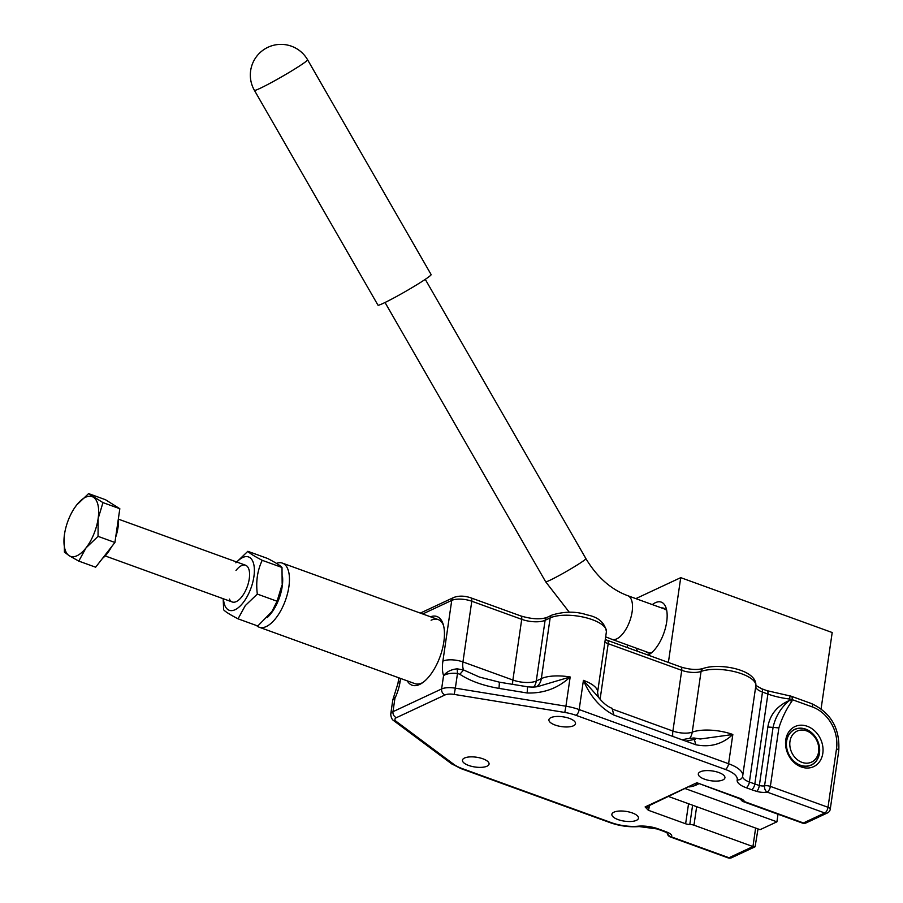 <?xml version="1.0" encoding="UTF-8"?>
<svg xmlns="http://www.w3.org/2000/svg" width="903" height="903" viewBox="0 0 903 903"><rect width="100%" height="100%" fill="white"/><g stroke="black" fill="none" stroke-linecap="round" stroke-linejoin="round"><path stroke-width="1.35" d="M482.879 758.791A13.443 4.944 -171.7 0 0 464.503 758.035A13.443 4.944 -171.7 0 0 462.46 760.179A13.443 4.944 -171.7 0 0 471.716 766.365A13.443 4.944 -171.7 0 0 487.022 766.195A13.443 4.944 -171.7 0 0 489.065 764.051A13.443 4.944 -171.7 0 0 482.879 758.791M632.292 812.937A13.443 4.944 -171.7 0 0 613.916 812.181A13.443 4.944 -171.7 0 0 611.873 814.325A13.443 4.944 -171.7 0 0 621.129 820.511A13.443 4.944 -171.7 0 0 636.434 820.342A13.443 4.944 -171.7 0 0 638.477 818.197A13.443 4.944 -171.7 0 0 632.292 812.937M718.743 772.516A13.443 4.944 -171.7 0 0 700.367 771.772A13.443 4.944 -171.7 0 0 698.324 773.916A13.443 4.944 -171.7 0 0 707.58 780.102A13.443 4.944 -171.7 0 0 722.885 779.932A13.443 4.944 -171.7 0 0 724.917 777.788A13.443 4.944 -171.7 0 0 718.743 772.516M569.33 718.37A13.443 4.944 -171.7 0 0 550.954 717.625A13.443 4.944 -171.7 0 0 548.911 719.77A13.443 4.944 -171.7 0 0 558.167 725.956A13.443 4.944 -171.7 0 0 573.461 725.786A13.443 4.944 -171.7 0 0 575.504 723.63A13.443 4.944 -171.7 0 0 569.33 718.37M431.103 620.237A34.088 15.475 109.9 0 1 438.158 619.56A34.088 15.475 109.9 0 1 443.531 625.519M819.472 753.192A19.674 15.961 -115.1 0 1 811.334 765.044A19.674 15.961 -115.1 0 1 800.363 765.315A19.674 15.961 64.9 0 1 786.524 741.25A19.674 15.961 64.9 0 1 794.663 729.398A19.674 15.961 64.9 0 1 805.634 729.116A19.674 15.961 -115.1 0 1 819.472 753.192M807.248 726.272A22.112 17.947 64.9 0 0 785.768 739.907A22.112 17.947 64.9 0 0 801.333 766.963A22.112 17.947 64.9 0 0 822.814 753.328A22.112 17.947 64.9 0 0 807.248 726.272M422.875 682.51A34.088 15.475 109.9 0 1 421.983 682.961A34.088 15.475 109.9 0 1 414.928 683.65L259.229 627.224A34.088 15.475 109.9 0 1 256.565 625.542M407.276 680.873A36.526 16.593 -70.1 0 0 419.602 684.474A36.526 16.593 -70.1 0 0 421.735 683.289A36.526 16.593 -70.1 0 0 443.847 641.819A36.526 16.593 -70.1 0 0 443.159 624.199A36.526 16.593 -70.1 0 0 430.505 616.783M538.888 686.257L570.177 676.979A30.792 11.333 -171.7 0 0 541.326 678.627L550.153 617.923A4.887 3.962 64.9 0 1 552.173 614.988C564.725 611.286 576.362 611.263 587.097 614.909C598.35 617.076 604.784 622.664 606.41 631.705L597.583 692.409A30.792 11.333 -171.7 0 0 583.417 680.354C590.167 696.337 600.326 707.907 613.905 715.074L612.053 708.302C607.538 706.654 602.99 702.952 598.407 697.161L583.417 680.354L579.173 709.577L728.586 763.735L732.83 734.5L700.276 739.004L693.955 737.977L695.807 744.749C710.006 747.65 722.344 744.23 732.83 734.5A30.792 11.333 -171.7 0 0 692.24 732.152A14.662 11.276 69.8 0 1 689.565 738.44M682.194 739.817A45.455 16.728 8.3 0 1 691.935 738.18L693.955 737.977M672.803 736.419A14.662 6.66 109.9 0 1 672.904 731.046A14.662 5.395 -171.7 0 0 692.24 732.152L701.067 671.448A4.887 3.759 -110.2 0 1 703.234 668.446C719.894 662.633 757.561 669.879 755.822 685.851A30.792 11.333 -171.7 0 0 735.866 672.001A30.792 11.333 -171.7 0 0 701.067 671.448A14.662 5.395 -171.7 0 1 681.731 670.342L608.182 643.681L600.1 699.238M400.582 678.446L400.198 681.076A14.662 5.395 -171.7 0 0 397.975 683.413L393.697 697.048L394.927 698.324L392.986 711.688L441.612 688.955L443.565 675.579C446.861 671.629 451.41 669.371 457.2 668.841L463.611 669.981L479.403 677.047L499.63 682.228L527.77 686.822C532.736 687.262 536.45 687.07 538.91 686.246M393.697 697.048L392.805 699.927L394.927 698.324A29.325 13.319 109.9 0 0 400.198 681.076M527.499 687.476L527.16 692.985C543.82 693.515 558.156 688.176 570.177 676.979L565.921 706.202A30.792 11.333 8.3 0 1 579.173 709.577A4.887 2.224 109.9 0 1 575.922 715.289L725.346 769.435A4.887 2.224 109.9 0 0 728.586 763.735A30.792 11.333 -171.7 0 1 742.74 775.779A30.792 11.333 -171.7 0 1 742.684 776.117A4.887 4.538 12.9 0 1 742.616 776.445L755.822 685.851A30.792 11.333 -171.7 0 1 755.766 686.178M536.54 686.743A14.662 11.897 64.9 0 0 541.326 678.627L536.28 680.986A17.101 6.298 8.3 0 1 512.893 680.038L462.946 661.933A14.662 6.66 -70.1 0 0 463.611 669.981L459.841 674.27C469.989 680.941 483.049 685.648 499.02 688.391L499.359 682.882M457.2 668.841L457.494 673.435L459.841 674.27M512.678 684.361A14.662 6.66 -70.1 0 1 512.893 680.038L521.72 619.334L471.784 601.229L462.946 661.933A14.662 5.395 -171.7 0 0 442.899 661.109A29.325 13.319 109.9 0 0 443.565 675.579C446.962 673.593 451.602 672.882 457.494 673.435L455.349 688.165L565.921 706.202L564.781 712.444A25.905 9.538 8.3 0 1 575.922 715.289M758.023 828.931L755.089 846.766L731.723 857.681A4.887 4.887 0 0 1 727.987 857.85A4.887 2.224 -70.1 0 0 728.992 857.748L671.358 836.867A4.887 4.425 -139.8 0 1 667.407 832.882M812.429 706.959A4.887 2.224 109.9 0 0 811.504 703.572C830.986 712.794 840.061 728.518 838.752 750.732L830.252 809.19A4.887 1.795 -171.7 0 0 828.006 807.282L836.505 748.824A34.212 27.756 64.9 0 0 812.429 706.959L792.145 699.611A4.887 1.795 -171.7 0 0 789.448 698.99A39.1 14.392 8.3 0 1 767.9 694.046L754.818 783.973A39.1 14.392 -171.7 0 0 759.355 785.463L767.855 727.017C769.887 714.781 777.009 705.954 789.222 700.547L790.125 695.965L766.974 690.66L761.556 688.696A4.887 2.224 -70.1 0 1 762.482 692.082A14.662 5.395 -171.7 0 1 755.721 686.619M767.855 727.017L773.081 727.378C775.395 716.779 780.779 707.828 789.222 700.547L791.92 701.168C786.287 709.171 781.942 718.099 778.871 727.931L770.361 786.389A4.887 1.795 -171.7 0 0 764.57 785.836A4.887 3.183 78.4 0 0 767.121 792.1L824.766 812.982L803.41 822.96L744.433 801.593A9.775 3.601 -171.7 0 0 739.986 798.365L696.868 782.743L738.97 798.466A4.887 2.224 -70.1 0 0 739.986 798.365M692.601 805.216L689.802 824.484A4.887 1.795 8.3 0 1 693.967 825.184L752.944 846.562L728.992 857.748A4.887 3.962 -115.1 0 0 731.723 857.681M791.92 701.168L792.145 699.611A4.887 2.224 -70.1 0 0 791.22 696.224A4.887 4.887 0 0 0 790.125 695.965M727.987 857.85L670.342 836.957A4.887 2.224 -70.1 0 0 671.358 836.867A9.775 3.601 -171.7 0 0 668.265 832.69A4.887 2.732 113.7 0 1 666.956 832.668L667.791 832.792M778.871 727.931L773.081 727.378L764.57 785.836A4.887 1.795 -171.7 0 1 759.355 785.463A4.887 1.671 106.6 0 1 756.68 791.355A9.775 3.601 -171.7 0 0 767.121 792.1A4.887 2.224 109.9 0 0 770.361 786.389L828.006 807.282A4.887 2.224 109.9 0 1 824.766 812.982A4.887 3.962 -115.1 0 0 827.487 812.914A4.887 4.887 0 0 0 830.252 809.19M740.753 799.313A4.887 4.481 -16 0 0 744.433 801.593A4.887 2.224 -70.1 0 1 743.417 801.695A4.887 4.887 0 0 1 740.72 799.302M743.417 801.695L802.395 823.062A4.887 2.224 -70.1 0 0 803.41 822.96A4.887 3.962 -115.1 0 0 806.131 822.893L827.487 812.914M755.089 846.766L752.944 846.562L755.63 828.062M689.802 824.484A4.887 1.795 8.3 0 1 685.625 823.773L648.309 810.251L645.103 806.943L696.868 782.743L646.469 806.91A2.438 1.987 64.9 0 1 645.103 806.943M789.967 741.419A17.101 13.872 -115.1 0 1 806.582 730.877A17.101 13.872 -115.1 0 1 818.615 751.804A17.101 13.872 -115.1 0 1 801.999 762.358A17.101 13.872 -115.1 0 1 789.967 741.419M819.371 753.158A19.55 15.859 64.9 0 0 812.407 733.541A19.55 15.859 64.9 0 0 794.719 729.511A19.55 15.859 64.9 0 0 786.626 741.284A19.55 15.859 64.9 0 0 793.59 760.902A19.55 15.859 64.9 0 0 811.278 764.931A19.55 15.859 64.9 0 0 819.371 753.158M636.513 648.241A28.591 12.981 -70.1 0 0 637.439 651.232M645.69 651.571A23.704 10.768 -70.1 0 0 647.564 652.767A23.704 10.768 -70.1 0 0 651.752 652.598M648.128 655.104A28.591 12.981 -70.1 0 0 649.392 654.382A28.591 12.981 -70.1 0 0 666.685 621.93A28.591 12.981 -70.1 0 0 666.143 608.137A28.591 12.981 -70.1 0 0 655.375 602.696A28.591 12.981 -70.1 0 0 652.327 604.592M666.82 611.015A23.704 10.768 -70.1 0 0 663.716 608.204A23.704 10.768 -70.1 0 0 661.504 607.922M778.014 814.224L776.919 821.82L685.467 788.68M668.389 662.452L680.727 577.649L635.847 598.621M627.145 647.507L627.506 644.99M668.649 796.536L760.089 829.676L776.919 821.82M680.727 577.649L832.194 632.529L821.098 708.776M689.17 786.942A36.651 29.743 64.9 0 0 696.687 784.82L698.696 783.872M276.431 563.382A34.088 15.475 109.9 0 1 282.447 563.133A34.088 15.475 109.9 0 1 288.892 586.736A34.088 15.475 109.9 0 1 266.272 626.535A34.088 15.475 109.9 0 1 259.229 627.224M282.515 576.611A29.201 13.263 109.9 0 1 282.21 586.465A29.201 13.263 109.9 0 1 267.164 617.607M431.115 274.568A30.657 1.862 150.1 0 1 413.563 286.725A30.657 1.862 150.1 0 1 383.482 303.227A30.657 1.862 150.1 0 1 377.962 305.146L254.409 90.334A30.657 1.862 150.1 0 0 259.929 88.415A30.657 1.862 150.1 0 0 297.234 67.454A30.657 1.862 150.1 0 0 307.573 59.756L431.115 274.568M223.165 598.689L223.662 609.818C225.253 611.658 230.039 614.661 238.031 618.826L245.3 605.586L257.321 594.084C255.752 581.667 257.389 570.414 262.231 560.323C254.228 556.158 249.442 553.155 247.851 551.304L235.841 562.817M223.481 598.813A28.343 12.868 -70.1 0 0 243.133 602.685A28.343 12.868 -70.1 0 0 254.059 565.865A28.343 12.868 -70.1 0 0 236.8 562.05M271.905 611.568L272.898 610.078A28.343 12.868 -70.1 0 0 281.962 585.054L277.086 601.24L271.905 611.568L257.795 625.993L238.031 618.826M247.851 551.304L267.615 558.472C275.618 562.637 280.404 565.639 281.996 567.479L282.154 583.372M235.999 570.448A19.55 8.883 109.9 0 1 249.409 577.649A19.55 8.883 109.9 0 1 243.155 594.908A19.55 8.883 109.9 0 1 241.823 596.759A19.55 8.883 109.9 0 1 229.396 599.095M281.996 567.479L262.231 560.323M277.086 601.24L257.321 594.084M118.417 518.401A28.422 12.902 109.9 0 1 115.686 537.161M111.554 546.789A28.422 12.902 109.9 0 1 102.513 558.381M86.033 547.873L78.775 561.102L69.215 555.729A31.763 14.425 -70.1 0 0 77.048 555.717A31.763 14.425 -70.1 0 0 86.033 547.873A31.763 14.425 -70.1 0 0 98.134 518.627A31.763 14.425 -70.1 0 0 93.404 497.248A31.763 14.425 -70.1 0 0 85.559 497.26A31.763 14.425 -70.1 0 0 76.574 505.116L88.596 493.602L102.965 502.61L98.134 518.627L98.055 536.359L86.033 547.873M74.452 508.073L76.574 505.116A31.763 14.425 -70.1 0 0 74.418 508.129A31.763 14.425 -70.1 0 0 64.485 534.35A31.763 14.425 -70.1 0 0 64.248 536.179A31.763 14.425 -70.1 0 0 69.215 555.729L64.406 552.094L64.248 536.179M102.965 502.61L119.828 508.728L105.459 499.709L88.596 493.602M119.828 508.728L114.918 542.477L95.639 567.208L78.775 561.102M114.918 542.477L98.055 536.359M613.905 715.074L695.807 744.749M442.899 661.109L451.737 600.405L422.739 613.961M604.886 642.202A14.662 5.395 -171.7 0 0 608.182 643.681A4.887 2.224 -70.1 0 0 607.256 640.295L680.817 666.956A4.887 2.224 -70.1 0 1 681.731 670.342L672.904 731.046L613.329 709.453M606.41 631.705A30.792 11.333 -171.7 0 0 585.212 617.539A30.792 11.333 -171.7 0 0 550.153 617.923L545.107 620.282L536.28 680.986A14.662 11.897 -115.1 0 1 533.696 687.081M499.02 688.391L527.16 692.985M742.65 776.343A14.662 5.395 -171.7 0 0 749.4 782.009L762.482 692.082L767.9 694.046A4.887 2.224 -70.1 0 0 766.974 690.66M742.616 776.445A4.887 4.538 12.9 0 1 737.198 779.853A19.55 7.201 -171.7 0 0 746.16 787.721A4.887 2.224 -70.1 0 0 749.4 782.009L754.818 783.973A4.887 2.224 -70.1 0 1 751.578 789.685A43.987 16.198 -171.7 0 0 756.68 791.355M520.794 615.948C531.901 619.198 540.671 619.672 547.128 617.347A4.887 3.962 -115.1 0 0 545.107 620.282A17.101 6.298 8.3 0 1 521.72 619.334A4.887 2.224 -70.1 0 0 520.794 615.948L470.858 597.842A4.887 2.224 -70.1 0 1 471.784 601.229A14.662 5.395 -171.7 0 0 451.737 600.405A4.887 3.962 -115.1 0 1 453.757 597.47L420.324 613.092M668.265 832.69A43.987 16.198 -171.7 0 0 663.581 830.816L658.152 828.852A19.55 7.201 -171.7 0 0 638.071 826.2A4.887 2.495 84.7 0 0 639.177 826.572C629.47 827.295 619.898 826.031 610.451 822.768A4.887 2.224 -70.1 0 0 611.455 822.678L462.043 768.521A25.905 9.538 8.3 0 1 453.791 764.333L396.315 721.474A4.887 3.759 126.7 0 1 394.047 720.899C392.049 719.759 390.954 717.467 390.751 714.036A14.662 5.395 8.3 0 1 392.986 711.688A4.887 3.962 64.9 0 0 396.417 717.671L445.055 694.938A9.775 3.601 8.3 0 1 454.209 694.407L564.781 712.444M445.055 694.938A4.887 3.962 64.9 0 1 441.612 688.955A14.662 5.395 8.3 0 1 455.349 688.165L454.209 694.407M693.967 825.184L696.653 806.695M838.752 750.732A4.887 1.795 -171.7 0 0 836.505 748.824M663.581 830.816A4.887 2.224 109.9 0 1 662.565 830.918L657.147 828.954L639.177 826.572M658.152 828.852A4.887 2.224 109.9 0 1 657.147 828.954M746.16 787.721L751.578 789.685M611.455 822.678A25.905 9.538 -171.7 0 0 638.071 826.2M737.198 779.853A25.905 9.538 -171.7 0 0 725.346 769.435M610.451 822.768L461.038 768.622A4.887 2.224 -70.1 0 0 462.043 768.521M461.038 768.622L451.523 763.757A4.887 3.759 -53.3 0 0 453.791 764.333M396.315 721.474A9.775 3.601 8.3 0 1 396.417 717.671M688.549 803.749L685.625 823.773M646.853 806.729A4.887 1.795 -171.7 0 0 648.986 808.129A7.326 5.949 64.9 0 1 648.309 810.251M649.359 805.555L648.986 808.129M605.665 636.852L611.929 639.335A23.218 10.543 -70.1 0 0 616.726 638.872A23.218 10.543 -70.1 0 0 632.134 611.771A23.218 10.543 -70.1 0 0 627.743 595.687C610.959 589.445 597.007 577.085 585.9 558.618A23.218 1.411 -29.9 0 1 578.067 564.443A23.218 1.411 -29.9 0 1 549.837 580.313A23.218 1.411 -29.9 0 1 545.66 581.769L569.308 612.257M597.583 692.409L598.407 697.161M695.321 739.286L685.828 741.137M398.787 677.803L397.975 683.413M731.193 734.692L731.035 735.764M390.751 714.036L392.805 699.927M453.757 597.47C458.859 595.596 464.56 595.72 470.858 597.842M552.173 614.988L547.128 617.347M605.281 639.493L607.256 640.295M680.817 666.956C689.824 669.687 697.297 670.184 703.234 668.446M755.608 685.287L761.556 688.696M811.504 703.572L791.22 696.224M667.136 832.758A4.887 4.887 0 0 0 670.342 836.957M666.956 832.668L662.565 830.918M451.523 763.757L394.047 720.899M738.97 798.466L740.911 799.437L740.392 798.444M802.395 823.062A4.887 4.887 0 0 0 806.131 822.893M695.366 784.052L698.764 783.894M646.74 806.221L646.469 806.91M809.664 765.676L811.278 764.931M793.116 730.267L794.719 729.511M438.158 619.56L282.447 563.133M425.268 279.343L585.9 558.618M385.028 302.482L545.66 581.769M307.573 59.756A30.657 30.657 0 0 0 250.65 70.637A30.657 30.657 0 0 0 254.409 90.334M611.929 639.335L649.776 653.05M627.743 595.687L665.59 609.401M118.474 519.169L245.571 565.222M105.143 555.921L232.252 601.985"/></g></svg>
